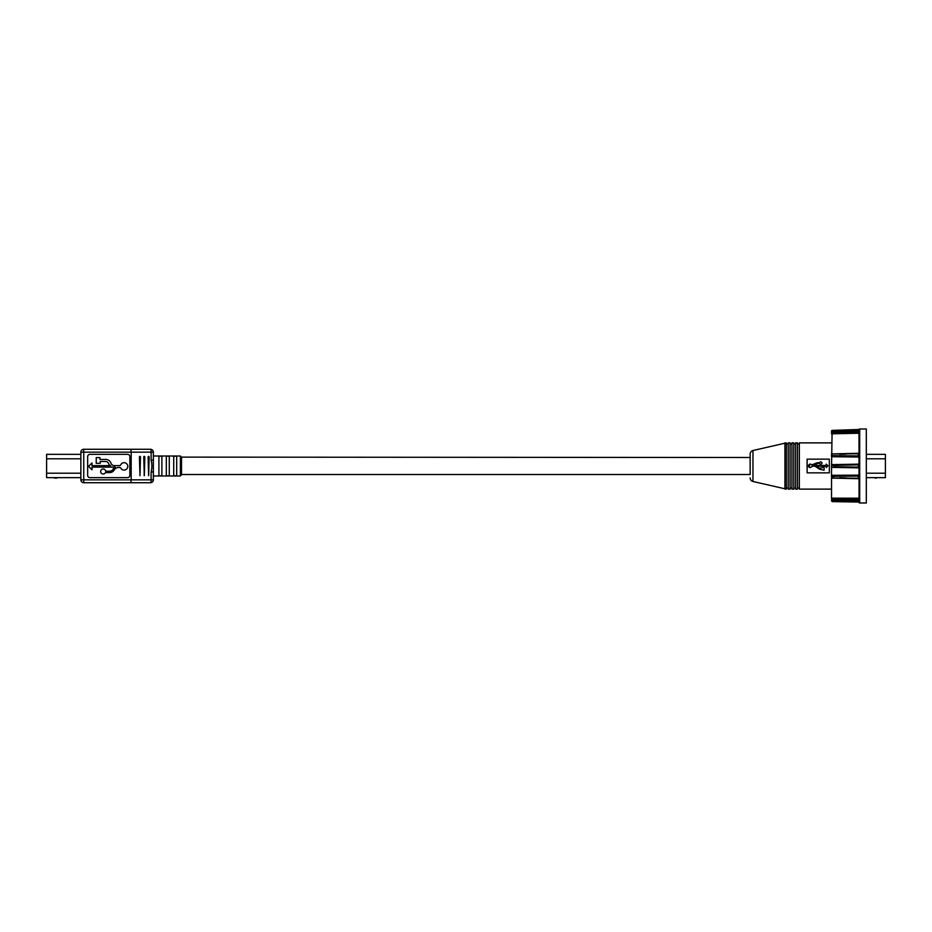 <?xml version="1.0" encoding="UTF-8"?>
<svg xmlns="http://www.w3.org/2000/svg" width="932" height="932" viewBox="0 0 932 932"><rect width="100%" height="100%" fill="white"/><g stroke="black" fill="none" stroke-linecap="round" stroke-linejoin="round"><path stroke-width="1.4" d="M80.863 473.211L46.6 473.211L46.6 477.65L80.863 477.65M46.6 473.211L46.6 458.789L80.863 458.789M46.6 458.789L46.6 454.35L80.863 454.35M56.887 478.093L54.592 478.093L55.699 477.65M55.699 454.35L57.33 454.35M181.495 474.505L750.144 474.505L750.144 454.117L750.144 457.495L181.495 457.123L181.495 474.877L180.377 475.984L180.377 456.016L181.495 457.123M100.668 471.499A2.516 2.516 0 0 0 105.433 472.617L109.545 472.617A5.487 5.487 0 0 0 114.485 469.53A5.639 5.639 0 0 1 119.96 467.596A1.48 1.48 0 0 1 120.927 468.283A3.705 3.705 0 0 0 126.589 469.111A3.705 3.705 0 0 0 126.298 463.402A3.705 3.705 0 0 0 120.752 464.788A1.48 1.48 0 0 1 119.413 465.627L114.496 465.627A3.775 3.775 0 0 1 111.048 463.39A5.639 5.639 0 0 0 105.06 459.429L99.934 459.429L99.934 457.6L96.229 457.6L96.229 463.309L100.237 463.309L100.237 461.468L105.502 461.468A3.355 3.355 0 0 1 108.718 463.845A2.575 2.575 0 0 0 110.698 465.627L92 465.627L92 462.948L88.575 466.373L92 469.798L92 467.107L115.23 467.107A7.002 7.002 0 0 0 113.226 468.913A4.089 4.089 0 0 1 109.545 471.219L105.677 471.219A2.516 2.516 0 0 0 103.033 468.982A2.516 2.516 0 0 0 100.668 471.499M180.377 456.016L153.372 456.016L153.372 475.984L180.377 475.984M158.918 466L158.918 456.214L161.888 456.214L161.888 475.786L158.918 475.786L158.918 466M166.327 466L166.327 456.214L169.286 456.214L169.286 475.786L166.327 475.786L166.327 466M173.725 466L173.725 456.214L176.684 456.214L176.684 475.786L173.725 475.786L173.725 466M151.112 471.918L153.372 471.918L153.372 479.84A2.889 2.889 0 0 1 150.483 482.718L83.74 482.718L130.864 482.718L131.179 479.84L151.112 479.84L151.112 471.918C152.114 468.015 152.114 464.066 151.112 460.082L153.372 460.082L153.372 452.16A2.889 2.889 0 0 0 150.483 449.282A2.889 2.889 0 0 1 153.372 452.16L131.179 452.16L131.179 479.84L80.863 479.84L80.863 452.16A2.889 2.889 0 0 1 83.74 449.282L150.483 449.282A2.889 0.629 90 0 1 151.112 452.16L151.112 460.082M87.666 456.563L87.666 475.437A2.225 2.225 0 0 0 89.891 477.65L127.626 477.65A2.225 2.225 0 0 0 129.839 475.437L129.839 456.563A2.225 2.225 0 0 0 127.626 454.35L89.891 454.35A2.225 2.225 0 0 0 87.666 456.563M148.083 456.82L148.654 475.693L149.167 456.82L148.083 456.82M139.404 456.82L139.986 475.693L140.487 456.82L139.404 456.82M143.738 456.82L144.32 475.693L144.833 456.82L143.738 456.82M80.863 452.16L131.179 452.16L130.864 449.282L83.74 449.282L83.74 482.718A2.889 2.889 0 0 1 80.863 479.84M144.192 475.693L144.192 456.307M139.916 475.693L139.916 456.307M148.584 475.693L148.584 456.307M153.372 479.84A2.889 2.889 0 0 1 150.483 482.718A2.889 0.629 90 0 0 151.112 479.84L153.372 479.84A2.889 2.889 0 0 1 150.483 482.718M750.144 454.117A3.705 3.705 0 0 1 752.974 450.517L786.398 442.875L786.398 489.125L752.974 481.483A3.705 3.705 0 0 1 750.144 477.883M859.059 430.759L859.001 429.489A0.746 0.734 180 0 1 859.7 429.023L859.7 502.977L866.306 503L866.306 429L859.7 429A0.746 0.746 0 0 0 859.001 429.477A0.746 0.734 0 0 1 858.325 429.955L858.325 430.7L831.53 431.167L832.264 430.398A0.746 0.746 0 0 0 831.53 431.132M859.793 502.919A0.746 0.734 180 0 1 859.059 502.185L859.001 502.511A0.746 0.734 0 0 0 859.7 502.977L859.001 502.511A0.746 0.746 0 0 0 858.325 502.057L832.264 501.602L831.6 499.016M808.871 467.13L810.176 463.973C807.788 465.196 807.788 466.431 810.176 467.666L812.518 466.186L814.976 466.186L819.694 469.285L824.109 470.206L824.109 467.351L819.473 468.272L816.875 466.186L826.218 466.186L826.218 467.538L827.931 465.814L826.218 464.101L826.218 465.452L814.603 465.452L817.457 463.39L815.617 464.544M822.036 463.111L820.638 464.509C822.432 463.577 822.432 462.645 820.638 461.724L819.298 462.703L820.638 461.724M797.489 443.982L799.341 443.982M797.489 488.018L799.341 488.018M795.648 442.875L797.489 442.875L797.489 489.125L795.648 489.125L795.648 442.875M793.796 443.982L795.648 443.982M793.796 488.018L795.648 488.018M791.944 442.875L793.796 442.875L793.796 489.125L791.944 489.125L791.944 442.875M790.091 443.982L791.944 443.982M790.091 488.018L791.944 488.018M788.251 442.875L790.091 442.875L790.091 489.125L788.251 489.125L788.251 442.875M786.398 443.982L788.251 443.982M786.398 488.018L788.251 488.018M858.325 429.955L832.264 430.398L859.001 429.477M850.939 430.083L839.662 430.269M831.53 489.125L799.341 489.125L799.341 442.875L831.53 442.875M859.793 501.835A0.746 0.722 180 0 1 859.083 501.288L859.001 500.368A0.746 0.699 0 0 0 858.325 499.936L858.325 499.004L858.325 499.936L832.264 500.065L831.53 498.166L859.059 498.189L859.059 499.703L859.059 479.351A0.746 0.699 180 0 0 858.337 478.652L831.53 478.069L831.53 475.285L831.53 477.895M859.793 479.63L859.059 479.351L859.001 467.13L858.325 467.841L831.53 467.375L832.09 432.425M859.7 467.153L859.001 467.13L859.001 455.795L858.325 456.843L831.53 456.54L831.53 454.105M859.7 455.666L859.001 455.795L859.001 431.632A0.746 0.699 0 0 1 858.325 432.064L858.325 432.996L831.53 433.287L831.53 431.167M859.793 430.165A0.746 0.722 180 0 0 859.083 430.712L859.059 429.815L858.325 431.283L831.53 431.726M807.112 459.15L807.112 472.85L829.317 472.85L829.317 459.15L807.112 459.15M832.264 499.657L831.53 499.016M831.53 498.166L831.53 478.069L858.325 478.198L858.325 476.077L832.264 476.38L831.53 475.471L858.325 475.157L858.325 476.077L859.7 476.334M859.059 474.458A0.746 0.699 0 0 1 858.325 475.157L831.53 475.285L831.53 467.375L846.326 467.631M833.744 466.687L858.325 467.118L858.325 464.882L832.264 465.348L831.53 464.625L858.325 464.159L859.059 463.425A0.746 0.746 0 0 1 858.325 464.159L858.325 464.882L859.7 464.847M831.53 464.625L848.679 464.334M850.823 464.299L858.325 464.159M859.059 457.728L858.325 456.843A0.746 0.699 0 0 1 859.059 457.542M831.53 456.715L858.325 457.018M831.53 453.931L832.264 455.62L858.325 455.923L858.325 453.802L831.53 453.931L858.325 453.348A0.746 0.699 180 0 0 859.059 452.637L859.793 452.37M859.059 433.811L858.325 433.555L859.059 433.811M831.53 433.834L859.059 433.217M832.264 432.343L858.325 432.064L858.325 431.376L832.264 431.935L831.53 433.287M839.662 454.21L846.326 454.059M839.662 465.208L846.326 465.091M846.326 466.909L839.662 466.792M846.326 477.941L839.662 477.79M833.744 477.662L831.53 478.069M833.744 501.626L850.939 501.917M831.53 500.274L858.325 500.717L858.325 502.045A0.746 0.734 -0 0 1 859.001 502.511M831.53 500.834L859.059 501.3L858.337 500.659L832.043 500.088M832.09 499.575L858.325 500.146M858.325 474.982L859.059 474.272M859.059 468.575L858.325 467.841A0.746 0.746 0 0 1 859.059 468.575M831.53 467.375L832.264 465.348M784.919 442.875L784.919 489.125M810.176 463.973L811.76 464.858L810.176 463.973M812.238 465.208L817.457 462.703L811.76 464.858M817.457 463.39L819.263 463.39L820.638 464.509M819.298 462.703L817.457 462.703M858.325 431.854L858.325 431.376A0.746 0.711 0 0 0 859.001 430.922L832.043 431.912M859.059 498.783L858.325 498.445M859.7 500.81A0.746 0.699 180 0 1 859.001 500.368L859.059 499.703A0.746 0.687 180 0 0 859.793 500.391M859.7 501.521A0.746 0.711 180 0 1 859.001 501.078A0.746 0.711 -0 0 0 858.325 500.624L858.325 499.936M832.264 455.62L831.53 456.529M859.7 453.476L858.325 453.802M859.7 478.524L858.325 478.198M859.793 429.081A0.746 0.734 180 0 0 859.059 429.815M859.793 431.609A0.746 0.687 180 0 0 859.059 432.297M859.793 456.808L859.059 456.995M859.793 463.67L859.059 463.717M859.793 468.33L859.059 468.283M859.793 475.192L859.059 475.005M866.306 458.789L885.4 458.789L885.4 454.35L866.306 454.35M885.4 458.789L885.4 473.211L866.306 473.211M885.4 473.211L885.4 477.65L866.306 477.65M876.22 454.35L877.851 454.35M875.113 478.093L876.22 478.093L874.67 477.65M877.851 477.65L876.22 477.65M150.483 449.282A2.889 2.889 0 0 1 153.372 452.16M831.53 500.868L832.264 501.602L858.325 502.057M831.53 498.713L858.325 499.004M832.264 476.38L832.264 477.627M752.974 450.517L752.974 481.483M859.7 431.19A0.746 0.699 180 0 0 859.001 431.632L859.001 430.922A0.746 0.711 180 0 1 859.7 430.479M859.059 452.568L858.337 453.313L831.565 453.896M831.565 478.104L858.337 478.687L859.059 479.432"/></g></svg>
